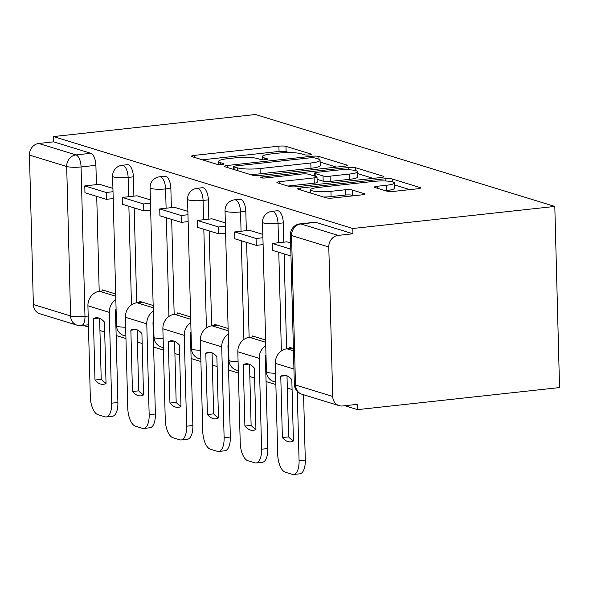 <?xml version="1.0" encoding="UTF-8"?>
<svg xmlns="http://www.w3.org/2000/svg" width="589" height="589" viewBox="0 0 589 589"><rect width="100%" height="100%" fill="white"/><g stroke="black" fill="none" stroke-linecap="round" stroke-linejoin="round"><path stroke-width="0.88" d="M309.387 154.929A3.681 0.611 -1.5 0 0 311.419 154.325A3.681 0.611 -1.5 0 0 311.029 154.06L285.974 146.367A5.257 0.876 -1.5 0 0 278.914 146.16L194.333 155.393A5.257 0.876 -1.5 0 0 191.44 156.254A5.257 0.876 -1.5 0 0 191.999 156.63L217.054 164.324A3.681 0.611 -1.5 0 0 221.994 164.471A3.681 0.611 -1.5 0 0 224.019 163.867A3.681 0.611 -1.5 0 0 223.629 163.609L220.389 162.608A16.831 2.805 -1.5 0 1 218.6 161.408A16.831 2.805 -1.5 0 1 227.877 158.655L234.923 157.881A16.831 2.805 -1.5 0 1 257.511 158.559L260.75 159.553A3.681 0.611 -1.5 0 0 265.691 159.7A3.681 0.611 -1.5 0 0 267.723 159.096A3.681 0.611 -1.5 0 0 267.325 158.831L264.086 157.837A16.831 2.805 -1.5 0 1 262.296 156.637A16.831 2.805 -1.5 0 1 271.573 153.884L278.626 153.111A16.831 2.805 -1.5 0 1 301.207 153.788L304.447 154.782A3.681 0.611 -1.5 0 0 309.387 154.929M386.907 191.153A5.257 0.876 -1.5 0 0 393.96 191.366L417.689 188.774A5.257 0.876 -1.5 0 0 420.59 187.913A5.257 0.876 -1.5 0 0 420.031 187.538L392.208 178.99A5.257 0.876 -1.5 0 0 385.147 178.776L300.574 188.016A5.257 0.876 -1.5 0 0 297.673 188.878A5.257 0.876 -1.5 0 0 298.233 189.253L326.056 197.801A5.257 0.876 -1.5 0 0 333.116 198.007L361.779 194.878A5.257 0.876 -1.5 0 0 364.672 194.017A5.257 0.876 -1.5 0 0 364.12 193.641L352.207 189.982A5.257 0.876 -1.5 0 0 345.154 189.776L330.937 191.322A14.07 2.349 -1.5 0 1 310.565 189.754A14.07 2.349 -1.5 0 1 318.325 187.449L374 181.368A14.07 2.349 -1.5 0 1 394.372 182.936A14.07 2.349 -1.5 0 1 386.62 185.248L377.335 186.257A5.257 0.876 -1.5 0 0 374.442 187.118A5.257 0.876 -1.5 0 0 374.994 187.493L386.907 191.153M554.809 206.43L352.789 228.495L53.452 136.574L255.464 114.516L554.809 206.43L559.55 387.569L357.538 409.635L344.815 405.725M344.351 166.253A5.257 0.876 -1.5 0 0 347.252 165.391A5.257 0.876 -1.5 0 0 346.693 165.016L318.87 156.468A5.257 0.876 -1.5 0 0 311.809 156.262L227.236 165.494A5.257 0.876 -1.5 0 0 224.335 166.356A5.257 0.876 -1.5 0 0 224.895 166.731L252.718 175.279A5.257 0.876 -1.5 0 0 259.778 175.485L344.351 166.253M355.535 167.732L383.365 176.273A5.257 0.876 -1.5 0 1 383.925 176.648A5.257 0.876 -1.5 0 1 381.024 177.51L296.444 186.75A5.257 0.876 -1.5 0 1 289.39 186.536L277.478 182.877A5.257 0.876 -1.5 0 1 276.918 182.502A5.257 0.876 -1.5 0 1 279.819 181.64L314.121 177.9A5.257 0.876 -1.5 0 0 317.022 177.039A5.257 0.876 -1.5 0 0 316.462 176.663L308.562 174.234A5.257 0.876 -1.5 0 0 301.502 174.02L265.794 177.922A3.681 0.611 -1.5 0 1 260.463 177.51A3.681 0.611 -1.5 0 1 262.495 176.906L348.482 167.519A5.257 0.876 -1.5 0 1 355.535 167.732L355.616 170.596M83.159 325.378L88.475 327.013M99.931 330.532L104.695 331.99M116.151 335.509L125.95 338.52M137.414 342.04L142.17 343.505M153.626 347.017L163.433 350.028M174.889 353.547L179.645 355.012M191.101 358.524L200.908 361.536M212.364 365.055L217.127 366.52M228.584 370.039L238.39 373.043M249.846 376.562L254.603 378.028M266.059 381.547L275.866 384.558M287.322 388.07L292.085 389.535M352.789 228.495L352.929 233.774L338.093 235.394A10.712 9.461 107.1 0 0 328.795 247.005L332.704 396.456A10.712 9.461 107.1 0 0 339.139 405.652A10.712 9.461 107.1 0 0 342.555 405.976L357.398 404.349L357.538 409.635M53.452 136.574L53.584 141.853L90.824 153.295A10.712 4.697 83.8 0 1 95.904 165.325L96.412 184.629M96.721 196.38L99.202 291.312M29.45 155.084L33.367 304.535L70.599 315.969L66.69 166.518L29.45 155.084A10.712 9.461 -72.9 0 1 38.749 143.48L75.988 154.914A10.712 4.697 83.8 0 1 81.068 166.952L84.978 316.403A10.712 4.697 83.8 0 1 81.341 325.577L88.416 324.804M53.584 141.853L38.749 143.48M88.188 316.05L84.978 316.403A10.712 1.789 -1.5 0 1 70.599 315.969A10.712 9.461 107.1 0 0 77.026 325.172L39.794 313.738A10.712 9.461 -72.9 0 1 33.367 304.535M150.401 199.87L136.979 195.798M153.162 305.492L139.74 301.369L139.77 302.481M187.876 211.377L174.454 207.306M190.645 317L177.223 312.877L177.252 313.989M225.351 222.885L211.937 218.821M228.12 328.507L214.698 324.392L214.727 325.496M262.834 234.4L249.412 230.328M265.595 340.015L252.18 335.899L252.21 337.004M290.627 242.933L286.895 241.836M293.396 348.555L289.655 347.407L289.685 348.511M283.294 222.87L278.03 223.445A10.712 4.697 83.8 0 0 272.059 211.318L277.331 210.744A10.712 4.697 -96.2 0 1 283.294 222.87L283.802 242.175M284.112 253.918L286.593 348.85M245.819 211.363L240.555 211.937A10.712 4.697 83.8 0 0 234.584 199.811L239.848 199.237A10.712 4.697 -96.2 0 1 245.819 211.363L246.327 230.66M246.629 242.41L249.118 337.342M208.344 199.855L203.072 200.429A10.712 4.697 83.8 0 0 197.109 188.303L202.373 187.722A10.712 4.697 -96.2 0 1 208.344 199.855L208.845 219.152M209.154 230.903L211.642 325.835M170.862 188.347L165.597 188.922A10.712 4.697 83.8 0 0 159.626 176.796L164.898 176.214A10.712 4.697 -96.2 0 1 170.862 188.347L171.37 207.645M171.679 219.395L174.16 314.327M133.386 176.84L128.122 177.414A10.712 4.697 83.8 0 0 122.151 165.281L127.415 164.706A10.712 4.697 -96.2 0 1 133.386 176.84L133.887 196.137M134.196 207.888L136.685 302.82M112.919 188.362L99.504 184.291M115.687 293.985L102.265 289.862L102.295 290.973M212.047 352.907A10.712 4.697 -96.2 0 0 212.055 352.848L213.645 413.868L207.424 414.546L205.811 353.201L211.377 352.597M174.572 341.399A10.712 4.697 -96.2 0 0 174.58 341.34L176.17 402.361L169.941 403.038L168.336 341.694L173.902 341.09M137.09 329.884A10.712 4.697 -96.2 0 0 137.097 329.833L138.687 390.846L132.466 391.53L130.861 330.186L136.427 329.582M352.929 233.774L315.697 222.34A10.712 4.697 -96.2 0 0 314.806 222.252L299.963 223.872A10.712 4.697 83.8 0 1 300.854 223.96L338.093 235.394M99.615 318.377A10.712 4.697 -96.2 0 0 99.622 318.325L101.212 379.338L94.984 380.023L93.379 318.678L98.945 318.075M289.17 152.588L286.114 151.653A5.257 0.876 -1.5 0 0 279.053 151.439L202.358 159.818M336.466 167.114L320.136 162.1M314.887 157.985A3.681 0.611 -1.5 0 0 309.947 157.837L235.703 165.943A3.681 0.611 -1.5 0 0 233.671 166.547A3.681 0.611 -1.5 0 0 234.061 166.812L237.485 167.858A16.831 2.805 -1.5 0 0 260.066 168.535L310.815 162.991A16.831 2.805 -1.5 0 0 320.092 160.237A16.831 2.805 -1.5 0 0 318.303 159.037L314.887 157.985M249.662 174.337A16.831 2.805 -1.5 0 0 260.205 173.814L260.066 168.535M320.092 160.237L320.232 165.516A16.831 2.805 -1.5 0 1 310.955 168.277L260.205 173.814M357.516 173.578L373.139 178.371M287.844 186.065L314.261 183.179A5.257 0.876 -1.5 0 0 317.162 182.318L317.022 177.039M349.711 174.013A14.07 2.349 -1.5 0 0 357.471 171.708A14.07 2.349 -1.5 0 0 337.099 170.14L317.478 172.282A5.257 0.876 -1.5 0 0 314.585 173.144A5.257 0.876 -1.5 0 0 315.137 173.519L323.037 175.942A5.257 0.876 -1.5 0 0 330.098 176.155L349.711 174.013L349.851 179.292A14.07 2.349 -1.5 0 0 357.611 176.987L357.471 171.708M349.851 179.292L330.238 181.434A5.257 0.876 -1.5 0 1 323.177 181.221L317.081 179.35M394.372 182.936L394.512 188.222A14.07 2.349 -1.5 0 1 386.759 190.527L385.361 190.681M323.582 197.035A14.07 2.349 -1.5 0 0 331.077 196.608L330.937 191.322M353.893 195.739L352.347 195.268A5.257 0.876 -1.5 0 0 345.287 195.055L331.077 196.608M310.631 192.213L308.592 192.434M409.804 189.636L394.424 184.909M94.984 380.023A33.22 14.563 83.8 0 0 103.325 384.33A33.22 14.563 83.8 0 0 106.035 383.417L104.43 322.073A33.22 14.563 -96.2 0 0 98.849 318.038A33.22 14.563 -96.2 0 0 96.095 317.758A33.22 14.563 -96.2 0 0 93.379 318.678M113.191 198.581L106.344 199.332L106.16 192.463L84.779 185.903L99.622 184.283M106.16 192.463L113.007 191.719M106.344 199.332L84.963 192.765L84.779 185.903M116.07 308.732A6.427 5.676 107.1 0 0 115.525 311.669L117.903 402.501A16.072 7.046 83.8 0 1 112.44 416.268L106.219 416.946A16.072 7.046 -96.2 0 1 104.886 416.806L97.921 414.671A16.072 7.046 -96.2 0 1 90.301 396.611L87.923 305.779A13.392 11.832 -72.9 0 1 99.541 291.268L104.93 290.679M106.219 416.946A16.072 7.046 -96.2 0 0 111.682 403.178L109.304 312.347A13.392 11.832 -72.9 0 1 115.834 299.668M106.027 383.093A33.22 14.563 83.8 0 1 101.212 379.338M132.466 391.53A33.22 14.563 83.8 0 0 140.8 395.845A33.22 14.563 83.8 0 0 143.517 394.924L141.912 333.58A33.22 14.563 -96.2 0 0 136.324 329.546A33.22 14.563 -96.2 0 0 133.578 329.266A33.22 14.563 -96.2 0 0 130.861 330.186M150.666 210.089L143.819 210.84L143.642 203.971L122.262 197.411L137.097 195.791M143.642 203.971L150.482 203.227M143.819 210.84L122.438 204.273L122.262 197.411M153.552 320.239A6.427 5.676 107.1 0 0 153 323.177L155.378 414.008A16.072 7.046 83.8 0 1 149.915 427.776L143.694 428.453A16.072 7.046 -96.2 0 1 142.369 428.321L135.396 426.178A16.072 7.046 -96.2 0 1 127.776 408.125L125.398 317.287A13.392 11.832 -72.9 0 1 137.016 302.775L142.405 302.186M143.694 428.453A16.072 7.046 -96.2 0 0 149.157 414.685L146.779 323.854A13.392 11.832 -72.9 0 1 153.309 311.176M143.51 394.601A33.22 14.563 83.8 0 1 138.687 390.846M169.941 403.038A33.22 14.563 83.8 0 0 178.276 407.352A33.22 14.563 83.8 0 0 180.992 406.432L179.387 345.088A33.22 14.563 -96.2 0 0 173.799 341.06A33.22 14.563 -96.2 0 0 171.053 340.773A33.22 14.563 -96.2 0 0 168.336 341.694M188.141 221.604L181.294 222.347L181.117 215.486L159.737 208.918L174.58 207.299M181.117 215.486L187.965 214.735M181.294 222.347L159.913 215.78L159.737 208.918M191.027 331.747A6.427 5.676 107.1 0 0 190.483 334.685L192.861 425.516A16.072 7.046 83.8 0 1 187.398 439.284L181.176 439.961A16.072 7.046 -96.2 0 1 179.844 439.828L172.879 437.686A16.072 7.046 -96.2 0 1 165.251 419.633L162.873 328.795A13.392 11.832 -72.9 0 1 174.499 314.29L179.888 313.701M181.176 439.961A16.072 7.046 -96.2 0 0 186.632 426.193L184.254 335.362A13.392 11.832 -72.9 0 1 190.792 322.684M180.985 406.108A33.22 14.563 83.8 0 1 176.17 402.361M207.424 414.546A33.22 14.563 83.8 0 0 215.758 418.86A33.22 14.563 83.8 0 0 218.475 417.94L216.862 356.595A33.22 14.563 -96.2 0 0 211.282 352.568A33.22 14.563 -96.2 0 0 208.528 352.288A33.22 14.563 -96.2 0 0 205.811 353.201M225.624 233.111L218.777 233.855L218.593 226.993L197.212 220.426L212.055 218.806M218.593 226.993L225.44 226.242M218.777 233.855L197.396 227.288L197.212 220.426M228.503 343.254A6.427 5.676 107.1 0 0 227.958 346.192L230.336 437.023A16.072 7.046 83.8 0 1 224.873 450.791L218.652 451.469A16.072 7.046 -96.2 0 1 217.319 451.336L210.354 449.193A16.072 7.046 -96.2 0 1 202.734 431.141L200.356 340.302A13.392 11.832 -72.9 0 1 211.974 325.798L217.363 325.209M218.652 451.469A16.072 7.046 -96.2 0 0 224.114 437.701L221.736 346.869A13.392 11.832 -72.9 0 1 228.267 334.191M218.467 417.623A33.22 14.563 83.8 0 1 213.645 413.868M248.86 364.105L243.294 364.716L244.899 426.053A33.22 14.563 83.8 0 0 253.233 430.368A33.22 14.563 83.8 0 0 255.95 429.447L254.345 368.103A33.22 14.563 -96.2 0 0 248.757 364.076A33.22 14.563 -96.2 0 0 246.011 363.796A33.22 14.563 -96.2 0 0 243.294 364.716M263.099 244.619L256.252 245.363L256.075 238.501L234.694 231.933L249.53 230.314M256.075 238.501L262.922 237.75M256.252 245.363L234.871 238.795L234.694 231.933M265.985 354.762A6.427 5.676 107.1 0 0 265.433 357.7L267.818 448.531A16.072 7.046 83.8 0 1 262.355 462.299L256.127 462.976A16.072 7.046 -96.2 0 1 254.801 462.844L247.829 460.701A16.072 7.046 -96.2 0 1 240.209 442.648L237.831 351.81A13.392 11.832 -72.9 0 1 249.456 337.306L254.846 336.717M256.127 462.976A16.072 7.046 -96.2 0 0 261.59 449.216L259.212 358.377A13.392 11.832 -72.9 0 1 265.749 345.699M249.522 364.355L251.12 425.376L244.899 426.053M255.943 429.131A33.22 14.563 83.8 0 1 251.12 425.376M286.335 375.613L280.769 376.224L282.374 437.561A33.22 14.563 83.8 0 0 290.716 441.875A33.22 14.563 83.8 0 0 293.425 440.955L291.82 379.618A33.22 14.563 -96.2 0 0 286.232 375.583A33.22 14.563 -96.2 0 0 283.486 375.303A33.22 14.563 -96.2 0 0 280.769 376.224M290.797 249.162L272.17 243.441L287.012 241.821M290.973 256.024L272.346 250.31L272.17 243.441M303.585 394.74L305.293 460.038A16.072 7.046 83.8 0 1 299.83 473.806L293.609 474.484A16.072 7.046 -96.2 0 1 292.277 474.351L285.312 472.209A16.072 7.046 -96.2 0 1 277.691 454.156L275.306 363.325A13.392 11.832 -72.9 0 1 286.931 348.813L292.321 348.224M293.609 474.484A16.072 7.046 -96.2 0 0 299.072 460.723L297.254 391.332M287.005 375.863L288.603 436.883L282.374 437.561M293.418 440.638A33.22 14.563 83.8 0 1 288.603 436.883M311.044 154.605L311.029 154.06M223.643 164.154L223.629 163.609M267.34 159.383L267.325 158.831M328.795 247.005L291.555 235.571L295.472 385.022L332.704 396.456M95.904 165.325L81.068 166.952A10.712 1.789 -1.5 0 1 66.69 166.518A10.712 9.461 -72.9 0 1 75.988 154.914L90.824 153.295M272.059 211.318A10.712 10.712 0 0 0 262.517 222.252A10.712 1.789 178.5 0 0 263.651 223.017A10.712 1.789 178.5 0 0 278.03 223.445L278.538 242.749M278.788 252.283L281.373 350.956M234.584 199.811A10.712 10.712 0 0 0 225.035 210.744A10.712 1.789 178.5 0 0 226.176 211.51A10.712 1.789 178.5 0 0 240.555 211.937L241.056 231.241M241.306 240.776L243.89 339.448M197.109 188.303A10.712 10.712 0 0 0 187.56 199.237A10.712 1.789 178.5 0 0 188.694 199.995A10.712 1.789 178.5 0 0 203.072 200.429L203.58 219.726M203.831 229.268L206.415 327.94M159.626 176.796A10.712 10.712 0 0 0 150.077 187.722A10.712 1.789 178.5 0 0 151.218 188.487A10.712 1.789 178.5 0 0 165.597 188.922L166.105 208.219M166.348 217.761L168.933 316.433M122.151 165.281A10.712 10.712 0 0 0 112.602 176.214A10.712 1.789 178.5 0 0 113.743 176.98A10.712 1.789 178.5 0 0 128.122 177.414L128.623 196.711M128.873 206.253L131.457 304.925M125.656 327.197A10.712 1.789 178.5 0 1 117.653 326.439A10.712 1.789 -1.5 0 1 116.519 325.673A10.712 10.712 0 0 0 125.891 336.024M163.138 338.704A10.712 1.789 178.5 0 1 155.128 337.946A10.712 1.789 -1.5 0 1 153.994 337.18A10.712 10.712 0 0 0 163.367 347.532M200.613 350.212A10.712 1.789 178.5 0 1 192.61 349.454A10.712 1.789 -1.5 0 1 191.469 348.688A10.712 10.712 0 0 0 200.842 359.04M238.089 361.72A10.712 1.789 178.5 0 1 230.085 360.961A10.712 1.789 -1.5 0 1 228.952 360.196A10.712 10.712 0 0 0 238.324 370.547M275.571 373.227A10.712 1.789 178.5 0 1 267.568 372.469A10.712 1.789 -1.5 0 1 266.427 371.703A10.712 10.712 0 0 0 275.799 382.055M315.697 222.34L300.854 223.96A10.712 9.461 -72.9 0 0 291.555 235.571A10.712 1.789 178.5 0 1 290.421 234.805L294.331 384.256A10.712 10.712 0 0 0 301.899 394.218L339.139 405.652M301.899 394.218A10.712 9.461 107.1 0 1 295.472 385.022A10.712 1.789 178.5 0 1 294.331 384.256M264.137 159.803L264.086 157.837M220.441 164.581L220.389 162.608M194.385 157.366L194.333 155.393M279.053 151.439L278.914 146.16M286.114 151.653L285.974 146.367M227.288 167.467L227.236 165.494M311.853 157.727L311.809 156.262M318.943 159.258L318.87 156.468M346.715 165.796L346.693 165.016M234.135 169.573L234.061 166.812M237.558 170.619L237.485 167.858M310.955 168.277L310.815 162.991M383.387 177.053L383.365 176.273M279.871 183.613L279.819 181.64M314.261 183.179L314.121 177.9M262.525 178.011L262.495 176.906M348.541 169.757L348.482 167.519M315.211 176.28L315.137 173.519M323.177 181.221L323.037 175.942M330.238 181.434L330.098 176.155M377.387 188.23L377.335 186.257M386.759 190.527L386.62 185.248M345.287 195.055L345.154 189.776M352.347 195.268L352.207 189.982M364.135 194.422L364.12 193.641M300.626 189.989L300.574 188.016M385.206 180.985L385.147 178.776M392.281 181.773L392.208 178.99M420.053 188.311L420.031 187.538M115.746 296.245L99.541 291.268M111.682 403.178L117.903 402.501M109.304 312.347L87.923 305.779M153.221 307.752L137.016 302.775M149.157 414.685L155.378 414.008M146.779 323.854L125.398 317.287M190.703 319.26L174.499 314.29M186.632 426.193L192.861 425.516M184.254 335.362L162.873 328.795M228.179 330.768L211.974 325.798M224.114 437.701L230.336 437.023M221.736 346.869L200.356 340.302M265.654 342.275L249.456 337.306M261.59 449.216L267.818 448.531M259.212 358.377L237.831 351.81M293.455 350.816L286.931 348.813M299.072 460.723L305.293 460.038M293.933 369.038L275.306 363.325M116.519 325.673L112.602 176.214M153.994 337.18L150.077 187.722M191.469 348.688L187.56 199.237M228.952 360.196L225.035 210.744M266.427 371.703L262.517 222.252M299.963 223.872A10.712 10.712 0 0 0 290.421 234.805M77.026 325.172A10.712 10.712 0 0 0 81.341 325.577M262.385 159.781L262.296 156.637M218.681 164.559L218.6 161.408M233.752 169.455L233.671 166.547M314.659 176.104L314.585 173.144M310.653 193.067L310.565 189.754"/></g></svg>
